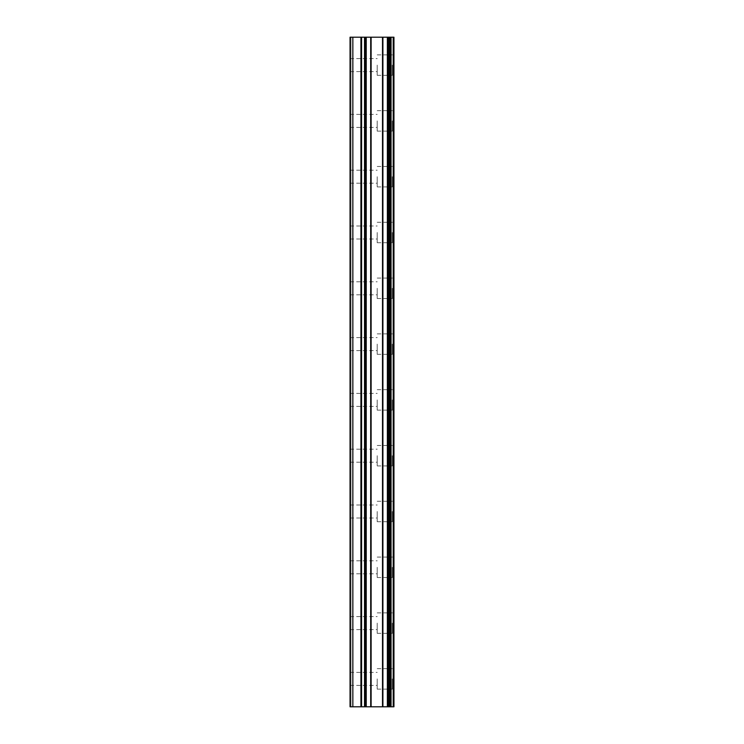 <?xml version="1.0" encoding="UTF-8"?>
<svg xmlns="http://www.w3.org/2000/svg" width="744" height="744" viewBox="0 0 744 744"><rect width="100%" height="100%" fill="white"/><g stroke="black" fill="none" stroke-linecap="round" stroke-linejoin="round"><path stroke-width="0.56" stroke-dasharray="3.72 2.79" d="M350.052 65.1L350.052 71.61L350.052 65.1M377.208 65.1L377.208 75.33L377.208 65.1M393.929 65.1L393.929 75.33L393.948 65.1M350.052 120.9L350.052 127.41L350.052 120.9M377.208 120.9L377.208 131.13L377.208 120.9M393.929 120.9L393.929 131.13L393.948 120.9M350.052 176.7L350.052 183.21L350.052 176.7M377.208 176.7L377.208 186.93L377.208 176.7M393.929 176.7L393.929 186.93L393.948 176.7M350.052 232.5L350.052 239.01L350.052 232.5M377.208 232.5L377.208 242.73L377.208 232.5M393.929 232.5L393.929 242.73L393.948 232.5M350.052 288.3L350.052 294.81L350.052 288.3M377.208 288.3L377.208 298.53L377.208 288.3M393.929 288.3L393.929 298.53L393.948 288.3M350.052 344.1L350.052 350.61L350.052 344.1M377.208 344.1L377.208 354.33L377.208 344.1M393.929 344.1L393.929 354.33L393.948 344.1M350.052 399.9L350.052 406.41L350.052 399.9M377.208 399.9L377.208 410.13L377.208 399.9M393.929 399.9L393.929 410.13L393.948 399.9M350.052 455.7L350.052 462.21L350.052 455.7M377.208 455.7L377.208 465.93L377.208 455.7M393.929 455.7L393.929 465.93L393.948 455.7M350.052 511.5L350.052 518.01L350.052 511.5M377.208 511.5L377.208 521.73L377.208 511.5M393.929 511.5L393.929 521.73L393.948 511.5M350.052 567.3L350.052 573.81L350.052 567.3M377.208 567.3L377.208 577.53L377.208 567.3M393.929 567.3L393.929 577.53L393.948 567.3M350.052 623.1L350.052 629.61L350.052 623.1M377.208 623.1L377.208 633.33L377.208 623.1M393.929 623.1L393.929 633.33L393.948 623.1M350.052 678.9L350.052 685.41L350.052 678.9M377.208 678.9L377.208 689.13L377.208 678.9M393.929 678.9L393.929 689.13L393.948 678.9M392.255 678.9L392.255 689.13L392.255 678.9M392.255 623.1L392.255 633.33L392.255 623.1M392.255 567.3L392.255 577.53L392.255 567.3M392.255 511.5L392.255 521.73L392.255 511.5M392.255 455.7L392.255 465.93L392.255 455.7M392.255 399.9L392.255 410.13L392.255 399.9M392.255 344.1L392.255 354.33L392.255 344.1M392.255 288.3L392.255 298.53L392.255 288.3M392.255 232.5L392.255 242.73L392.255 232.5M392.255 176.7L392.255 186.93L392.255 176.7M392.255 120.9L392.255 131.13L392.255 120.9M392.255 65.1L392.255 75.33L392.255 65.1M375.711 706.8L372.27 706.8L375.711 706.8M372.27 706.8L371.702 706.8L372.27 706.781M371.702 706.8L368.261 706.8L371.702 706.781M368.261 706.8L376.287 706.8L368.261 706.781M367.685 706.8L375.339 706.8L367.685 706.781M389.075 706.8L350.052 706.8L350.052 37.2L350.982 37.2L350.982 706.8L350.052 706.8L350.982 706.8L350.052 706.8L350.982 706.8L350.982 37.2L393.948 37.2L393.948 706.8L389.075 706.8L389.075 37.2M375.711 37.2L372.27 37.2L375.711 37.2M372.27 37.2L371.702 37.2L372.27 37.219M371.702 37.2L368.261 37.2L371.702 37.219M368.261 37.2L367.685 37.2L368.261 37.219M367.685 37.2L376.287 37.219L367.676 37.219M350.052 706.8L350.052 37.2L350.052 706.8M352.842 706.8L352.842 37.2M390.302 689.13L390.302 668.67L390.302 689.13M390.302 633.33L390.302 612.87L390.302 633.33M390.302 577.53L390.302 557.07L390.302 577.53M390.302 521.73L390.302 501.27L390.302 521.73M390.302 465.93L390.302 445.47L390.302 465.93M390.302 410.13L390.302 389.67L390.302 410.13M390.302 354.33L390.302 333.87L390.302 354.33M390.302 298.53L390.302 278.07L390.302 298.53M390.302 242.73L390.302 222.27L390.302 242.73M390.302 186.93L390.302 166.47L390.302 186.93M390.302 131.13L390.302 110.67L390.302 131.13M390.302 75.33L390.302 54.87L390.302 75.33M393.204 706.8L393.204 37.2M350.982 706.8L350.982 37.2L350.982 706.8M360.924 706.8L360.924 37.2M361.584 706.8L361.584 37.2M364.532 706.8L364.532 37.2M365.323 706.8L365.323 37.2M365.453 706.8L365.453 37.2M366.243 706.8L366.243 37.2M370.707 706.8L370.707 37.2M371.107 706.8L371.107 37.2M382.509 706.8L382.509 37.2M382.909 706.8L382.909 37.2M387.373 706.8L387.373 37.2M388.154 706.8L388.154 37.2M388.294 706.8L388.294 37.2M389.568 706.8L389.568 37.2M391.046 706.8L391.046 37.2M350.052 71.61L377.208 71.61M350.052 127.41L377.208 127.41M350.052 183.21L377.208 183.21M350.052 239.01L377.208 239.01M350.052 294.81L377.208 294.81M350.052 350.61L377.208 350.61M350.052 406.41L377.208 406.41M350.052 462.21L377.208 462.21M350.052 518.01L377.208 518.01M350.052 573.81L377.208 573.81M350.052 629.61L377.208 629.61M350.052 685.41L377.208 685.41M377.208 689.13L392.255 689.13M377.208 633.33L392.255 633.33M377.208 577.53L392.255 577.53M377.208 521.73L392.255 521.73M377.208 465.93L392.255 465.93M377.208 410.13L392.255 410.13M377.208 354.33L392.255 354.33M377.208 298.53L392.255 298.53M377.208 242.73L392.255 242.73M377.208 186.93L392.255 186.93M377.208 131.13L392.255 131.13M377.208 75.33L392.255 75.33M377.208 54.87L392.255 54.87M377.208 110.67L392.255 110.67M377.208 166.47L392.255 166.47M377.208 222.27L392.255 222.27M377.208 278.07L392.255 278.07M377.208 333.87L392.255 333.87M377.208 389.67L392.255 389.67M377.208 445.47L392.255 445.47M377.208 501.27L392.255 501.27M377.208 557.07L392.255 557.07M377.208 612.87L392.255 612.87M377.208 668.67L392.255 668.67M350.052 672.39L377.208 672.39M350.052 616.59L377.208 616.59M350.052 560.79L377.208 560.79M350.052 504.99L377.208 504.99M350.052 449.19L377.208 449.19M350.052 393.39L377.208 393.39M350.052 337.59L377.208 337.59M350.052 281.79L377.208 281.79M350.052 225.99L377.208 225.99M350.052 170.19L377.208 170.19M350.052 114.39L377.208 114.39M350.052 58.59L377.208 58.59"/><path stroke-width="1.12" d="M364.532 706.8L393.948 706.8L393.948 37.2L350.052 37.2L350.052 706.8L364.532 706.8L364.532 37.2M390.302 706.8L390.302 37.2L390.302 706.8M390.302 668.67L390.302 633.33L390.302 668.67M390.302 612.87L390.302 577.53L390.302 612.87M390.302 557.07L390.302 521.73L390.302 557.07M390.302 501.27L390.302 465.93L390.302 501.27M390.302 445.47L390.302 410.13L390.302 445.47M390.302 389.67L390.302 354.33L390.302 389.67M390.302 333.87L390.302 298.53L390.302 333.87M390.302 278.07L390.302 242.73L390.302 278.07M390.302 222.27L390.302 186.93L390.302 222.27M390.302 166.47L390.302 131.13L390.302 166.47M390.302 110.67L390.302 75.33L390.302 110.67M393.204 706.8L393.204 37.2M352.842 706.8L352.842 37.2M391.046 706.8L391.046 37.2M389.568 706.8L389.568 37.2M389.075 706.8L389.075 37.2M388.294 706.8L388.294 37.2M388.154 706.8L388.154 37.2M387.373 706.8L387.373 37.2M382.909 706.8L382.909 37.2M382.509 706.8L382.509 37.2M371.107 706.8L371.107 37.2M370.707 706.8L370.707 37.2M366.243 706.8L366.243 37.2M365.453 706.8L365.453 37.2M365.323 706.8L365.323 37.2M361.584 706.8L361.584 37.2M360.924 706.8L360.924 37.2"/></g></svg>
